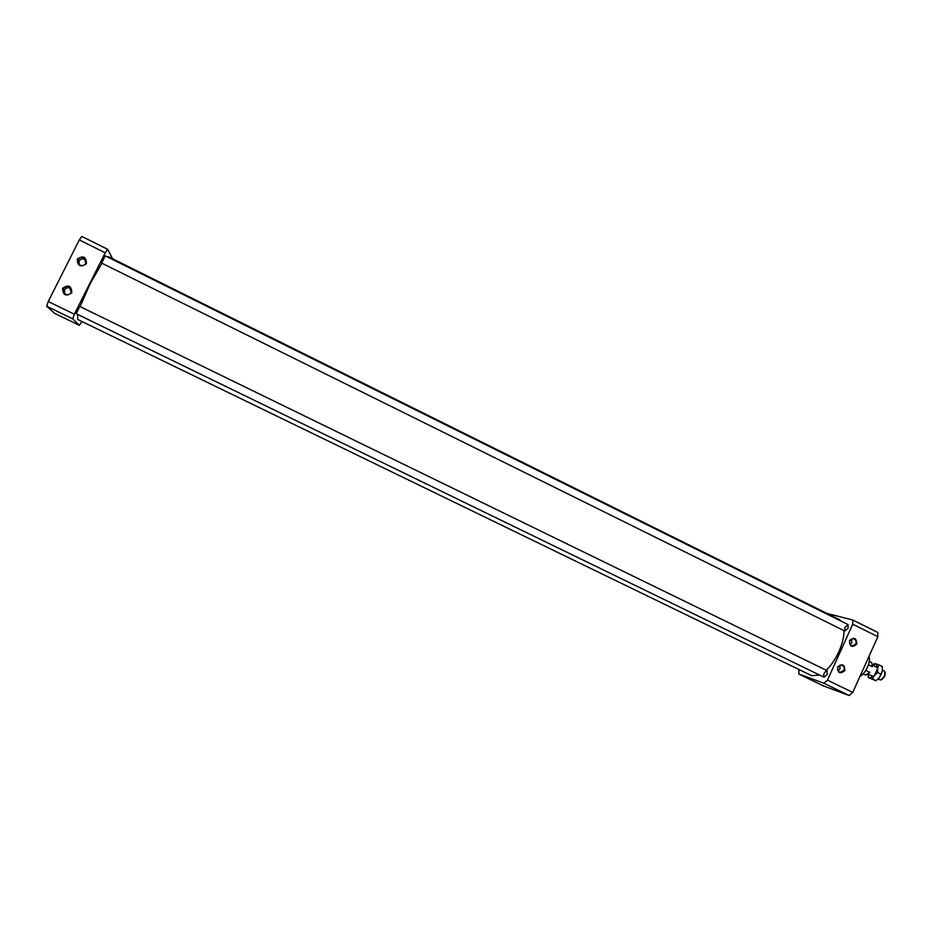 <?xml version="1.0" encoding="UTF-8"?>
<svg xmlns="http://www.w3.org/2000/svg" width="932" height="932" viewBox="0 0 932 932"><rect width="100%" height="100%" fill="white"/><g stroke="black" fill="none" stroke-linecap="round" stroke-linejoin="round"><path stroke-width="1.4" d="M848.05 628.25L848.073 624.591L844.858 627.399L844.835 631.046L848.05 628.25M827.138 674.488L827.068 670.644C824.156 672.042 823.142 674.232 824.016 677.203L827.138 674.488M839.802 665.32L840.012 668.885L838.043 670.784M851.592 638.956L851.883 642.626L850.066 644.455M843.926 670.201C844.695 667.475 843.809 665.774 841.281 665.098L837.845 667.23C837.076 669.887 837.926 671.588 840.384 672.322L843.926 670.201M855.856 643.779C856.625 640.855 855.623 639.142 852.873 638.653L849.798 640.785C849.029 643.651 849.996 645.363 852.698 645.899L855.856 643.779M837.565 667.044C842.248 663.223 844.66 664.399 844.811 670.586C840.14 674.418 837.717 673.23 837.565 667.044M849.53 640.587C854.19 636.777 856.601 637.966 856.753 644.152C852.093 647.961 849.681 646.773 849.53 640.587M859.968 676.399C862.881 674.698 865.374 671.646 867.459 667.242C869.37 662.792 869.906 659.122 869.055 656.233M798.945 669.514L798.829 673.999L823.935 683.273L827.465 680.115L852.745 624.207L852.768 620.001L826.87 613.419M827.465 680.115L852.757 692.406L849.18 695.517L823.935 683.273M852.757 692.406L877.862 636.684L852.745 624.207M852.92 620.095L877.816 632.455L877.862 636.684M798.829 673.999L822.991 685.707M823.119 685.777L849.18 695.517M80.105 306.605L90.101 283.852L101.938 263.243M107.436 256.941L108.508 256.743L839.266 619.57L841.398 621.283M819.601 675.059L811.714 675.7L77.717 319.466L77.671 314.433M826.253 670.236C831.169 665.448 835.363 659.285 838.847 651.724C842.272 643.989 844.008 636.964 844.019 630.649M103.114 258.91L105.211 255.834L101.67 263.104L103.114 258.91M77.612 309.669L79.803 306.453L76.214 313.723L77.612 309.669M81.934 321.517L79.383 325.35L72.708 318.872L46.67 306.244L48.231 301.525L79.302 239.932L81.806 236.425L107.564 249.263M48.231 301.525L74.35 314.212L72.708 318.872M77.309 259.154C83.134 255.158 86.175 256.661 86.443 263.663C80.63 267.659 77.589 266.156 77.309 259.154M62.63 288.291C68.467 284.272 71.519 285.763 71.787 292.776C65.962 296.807 62.91 295.304 62.63 288.291M74.35 314.212L105.211 252.805L79.302 239.932M112.597 258.781L107.623 249.275L105.211 252.805M54.58 313.327L79.383 325.35L54.557 313.315L46.67 306.244M71.135 292.508L69.644 287.277C67.057 285.973 64.995 286.462 63.446 288.757L64.995 294.011C67.558 295.281 69.609 294.78 71.135 292.508M64.739 293.836L64.529 289.945C66.067 287.673 68.118 287.184 70.669 288.477L70.995 288.722M85.779 263.406L84.463 258.292C81.853 256.836 79.744 257.279 78.125 259.632L79.5 264.77C82.086 266.191 84.183 265.736 85.779 263.406M79.034 264.397L79.104 261.018C80.711 258.688 82.808 258.257 85.383 259.702L85.907 260.144M868.414 664.784L872.294 666.683L871.793 662.687L869.276 661.277M863.055 673.941L865.712 675.071L869.754 672.31L865.793 670.364M867.377 674.558L869.754 672.31M881.847 679.603L884.748 676.399L885.249 672.671M878.084 678.95L880.565 680.022L884.503 676.224L884.794 671.401L882.418 670.096M872.294 666.683L872.41 664.318M868.193 674.162L868.286 677.587L875.952 680.709L872.399 678.974L874.449 675.49L877.676 672.554L877.641 668.384L878.771 664.807L874.624 663.514L872.585 665.18M875.952 680.709L879.167 677.797L881.229 674.302L877.676 672.554M868.286 677.587L872.399 678.974M881.229 674.302L882.348 670.702L882.313 666.543L878.771 664.807M879.167 677.797L882.126 671.856M873.366 676.632L868.24 674.127L868.542 676.818L869.754 677.995L874.449 675.49L877.641 668.384L876.115 663.875L872.585 665.203M840.384 672.322L839.161 671.902M852.698 645.899L851.056 645.422M852.768 620.001L877.816 632.455M798.759 673.964L823.049 685.742M82.074 258.117L83.764 258.956M81.806 236.425L107.623 249.275M69.644 287.277L70.669 288.477M84.463 258.292L85.383 259.702M872.597 665.262L877.711 667.778M101.67 263.104L844.835 631.046M105.211 255.834L848.073 624.591M76.214 313.723L824.016 677.203M79.803 306.453L827.15 670.679M868.542 676.818L868.484 677.622"/></g></svg>
